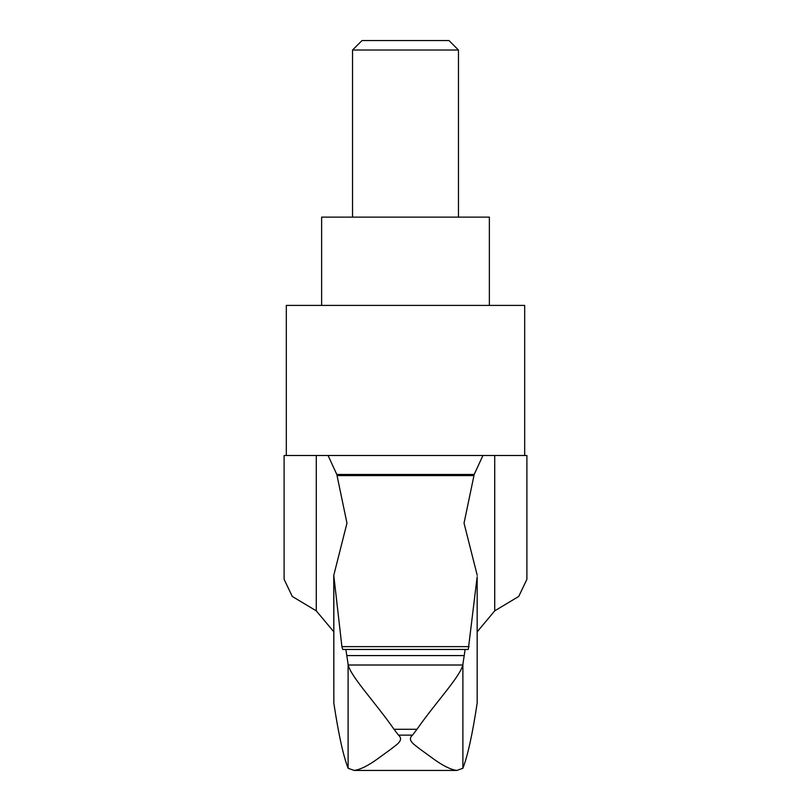 <?xml version="1.0" encoding="UTF-8"?>
<svg xmlns="http://www.w3.org/2000/svg" width="811" height="811" viewBox="0 0 811 811"><rect width="100%" height="100%" fill="white"/><g stroke="black" fill="none" stroke-linecap="round" stroke-linejoin="round"><path stroke-width="1.22" d="M477.162 576.743L477.162 703.147L477.162 576.743L468.292 649.459L345.861 649.459L465.139 649.459L462.777 665.01C460.07 676.769 435.426 702.742 416.966 729.302L412.525 735.131C406.23 740.504 415.85 745.481 419.399 748.665L433.439 758.883C442.978 765.756 450.754 769.619 456.755 770.45L354.245 770.45C360.266 769.609 368.032 765.756 377.541 758.893L391.591 748.675C395.17 745.451 404.77 740.524 398.475 735.131L394.034 729.302C375.686 702.873 350.94 676.81 348.223 665.01L345.861 649.459L342.718 649.459L341.907 646.641L333.767 575.344L333.838 703.147L333.838 576.743M333.767 575.344L346.966 523.156L336.808 474.476L474.192 474.476L464.034 523.156L477.233 575.344M316.28 610.855L316.28 455.498L284.103 455.498L284.103 579.287L292.264 596.44L316.28 610.855L333.767 631.759M526.897 579.287L518.756 596.43L494.72 610.855L494.72 455.498L526.897 455.498L526.897 579.287M477.233 631.759L494.72 610.855M477.162 703.147C472.458 734.198 467.704 755.913 462.888 768.281L456.755 770.45M354.245 770.45L348.112 768.281C343.296 755.913 338.542 734.198 333.838 703.147M524.687 455.498L524.687 305.412L286.313 305.412L286.313 455.498M321.632 305.412L321.632 217.125L489.368 217.125L489.368 305.412M458.468 50.029L448.99 40.55L362.01 40.55L352.532 50.029L458.468 50.029L458.468 217.125M352.532 50.029L352.532 217.125M348.112 768.281L348.112 663.803M462.888 768.281L462.888 663.803M316.28 455.498L328.07 455.498L336.808 474.476M474.192 474.476L482.93 455.498L328.07 455.498M482.93 455.498L494.72 455.498M462.777 665.01L348.223 665.01M416.966 729.302L394.034 729.302M412.525 735.131L398.475 735.131M469.093 646.641L341.907 646.641M473.766 475.601L337.234 475.601M463.78 655.582L347.22 655.582"/></g></svg>
